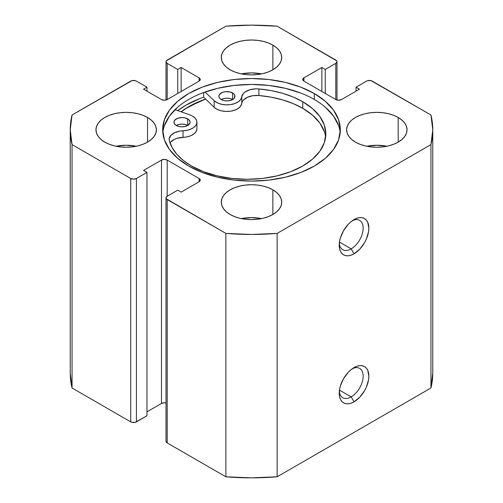 <?xml version="1.0" encoding="UTF-8"?>
<svg xmlns="http://www.w3.org/2000/svg" width="503" height="503" viewBox="0 0 503 503"><rect width="100%" height="100%" fill="white"/><g stroke="black" fill="none" stroke-linecap="round" stroke-linejoin="round"><path stroke-width="0.75" d="M351.195 396.873A16.92 9.771 120 0 0 363.135 376.942A16.92 9.771 120 0 0 352.54 368.554A16.92 9.771 -60 0 1 359.651 368.41A16.92 9.771 -60 0 1 362.248 381.966A16.92 9.771 -60 0 1 351.195 396.873L339.462 390.102L351.195 396.873A16.92 9.771 -60 0 1 342.732 397.716A16.92 9.771 -60 0 1 339.305 391.479A16.92 9.771 120 0 0 351.195 396.873L354.043 401.809L351.195 396.873M354.043 367.605A20.944 12.091 -60 0 1 368.856 376.156A20.944 12.091 -60 0 1 354.043 401.809L359.708 397.232L364.518 390.756L366.36 387.096L368.567 379.658L368.856 376.156L367.724 370.258L366.36 368.095L364.518 366.568L362.273 365.731L359.708 365.631L356.929 366.266L351.151 369.598L348.372 372.176L343.568 378.658L340.355 386.059L339.512 389.756L339.512 396.427L340.355 399.149L341.726 401.319L343.568 402.846L345.812 403.676L348.372 403.777L351.151 403.148L354.043 401.809A20.944 12.091 -60 0 1 339.229 393.258A20.944 12.091 -60 0 1 354.043 367.605L354.043 367.605M351.195 248.866A16.92 9.771 120 0 0 363.135 228.94A16.92 9.771 120 0 0 352.54 220.547A16.92 9.771 -60 0 1 359.651 220.402A16.92 9.771 -60 0 1 362.248 233.958A16.92 9.771 -60 0 1 351.195 248.866L339.462 242.094L351.195 248.866A16.92 9.771 -60 0 1 342.732 249.708A16.92 9.771 -60 0 1 339.305 243.471A16.92 9.771 120 0 0 351.195 248.866L354.043 253.801L351.195 248.866M354.043 219.597A20.944 12.091 -60 0 1 368.856 228.148A20.944 12.091 -60 0 1 354.043 253.801L359.708 249.23L364.518 242.748L366.36 239.088L368.567 231.65L368.856 228.148L367.724 222.251L366.36 220.088L364.518 218.56L362.273 217.73L359.708 217.623L356.929 218.258L351.151 221.59L348.372 224.168L343.568 230.651L340.355 238.051L339.512 241.748L339.512 248.419L340.355 251.142L341.726 253.311L343.568 254.839L345.812 255.669L348.372 255.769L351.151 255.14L354.043 253.801A20.944 12.091 -60 0 1 339.229 245.25A20.944 12.091 -60 0 1 354.043 219.597L354.043 219.597M314.306 93.545A88.824 51.281 180 0 1 340.324 129.805A88.824 51.281 180 0 1 285.49 177.182A88.824 51.281 180 0 1 188.694 166.065L202.156 172.441L217.51 177.182L234.172 180.099L251.5 181.086L268.828 180.099L285.49 177.182L300.844 172.441L314.306 166.065L325.353 158.294L333.558 149.429L338.613 139.809L340.324 129.805L338.613 119.802L333.558 110.182L325.353 101.317L314.306 93.545L300.844 87.164L285.49 82.429L268.828 79.512L251.5 78.525L234.172 79.512L217.51 82.429L202.156 87.164L188.694 93.545L177.647 101.317L169.442 110.182L164.387 119.802L162.676 129.805L164.387 139.809L169.442 149.429L177.647 158.294L188.694 166.065A88.824 51.281 180 0 1 162.676 129.805A88.824 51.281 180 0 1 217.51 82.429A88.824 51.281 180 0 1 314.306 93.545L314.306 99.462L314.306 93.545M340.173 132.767A88.824 51.281 0 0 0 314.306 99.462A88.824 51.281 0 0 0 219.893 87.799A88.824 51.281 0 0 0 162.827 132.767M136.238 146.254A30.211 17.442 0 0 0 116.099 146.254L126.171 145.254L136.244 146.254M147.536 117.469L147.536 142.142L151.29 139.494L154.081 136.483L155.804 133.207L156.383 129.805L155.804 126.404L154.081 123.128L151.29 120.116L147.536 117.469L142.959 115.3L137.734 113.691L132.063 112.697L126.171 112.364L120.28 112.697L114.609 113.691L109.384 115.3L104.806 117.469L101.053 120.116L98.261 123.128L96.538 126.404L95.96 129.805A30.211 17.442 180 0 1 114.609 113.691A30.211 17.442 180 0 1 147.536 117.469A30.211 17.442 180 0 1 156.383 129.805A30.211 17.442 180 0 1 137.734 145.92A30.211 17.442 180 0 1 104.806 142.142A30.211 17.442 180 0 1 95.96 129.805L96.538 133.207L98.261 136.483L101.053 139.494L104.806 142.142L109.384 144.311L114.609 145.92L120.28 146.914L126.171 147.247L132.063 146.914L137.734 145.92L142.959 144.311L147.536 142.142L147.536 117.469M261.566 73.891A30.211 17.442 0 0 0 241.434 73.891L251.5 72.897L261.573 73.891M272.865 45.113L272.865 69.779L276.619 67.138L279.41 64.12L281.133 60.85L281.711 57.449L281.133 54.047L279.41 50.772L276.619 47.76L272.865 45.113L268.288 42.944L263.063 41.334L257.391 40.341L251.5 40.007L245.609 40.341L239.937 41.334L234.712 42.944L230.135 45.113L226.381 47.76L223.59 50.772L221.867 54.047L221.289 57.449A30.211 17.442 180 0 1 239.937 41.334A30.211 17.442 180 0 1 272.865 45.113A30.211 17.442 180 0 1 281.711 57.449A30.211 17.442 180 0 1 263.063 73.564A30.211 17.442 180 0 1 230.135 69.779A30.211 17.442 180 0 1 221.289 57.449L221.867 60.85L223.59 64.12L226.381 67.138L230.135 69.779L234.712 71.948L239.937 73.564L245.609 74.557L251.5 74.89L257.391 74.557L263.063 73.564L268.288 71.948L272.865 69.779L272.865 45.113M261.566 218.61A30.211 17.442 0 0 0 241.434 218.61L251.5 217.61L261.573 218.61M272.865 189.832L272.865 214.498L276.619 211.851L279.41 208.839L281.133 205.564L281.711 202.162L281.133 198.76L279.41 195.491L276.619 192.473L272.865 189.832L268.288 187.663L263.063 186.047L257.391 185.054L251.5 184.72L245.609 185.054L239.937 186.047L234.712 187.663L230.135 189.832L226.381 192.473L223.59 195.491L221.867 198.76L221.289 202.162A30.211 17.442 180 0 1 239.937 186.047A30.211 17.442 180 0 1 272.865 189.832A30.211 17.442 180 0 1 281.711 202.162A30.211 17.442 180 0 1 263.063 218.277A30.211 17.442 180 0 1 230.135 214.498A30.211 17.442 180 0 1 221.289 202.162L221.867 205.564L223.59 208.839L226.381 211.851L230.135 214.498L234.712 216.667L239.937 218.277L245.609 219.27L251.5 219.604L257.391 219.27L263.063 218.277L268.288 216.667L272.865 214.498L272.865 189.832M386.901 146.254A30.211 17.442 0 0 0 366.762 146.254L376.829 145.254L386.901 146.254M398.194 117.469L398.194 142.142L401.947 139.494L404.739 136.483L406.462 133.207L407.04 129.805L406.462 126.404L404.739 123.128L401.947 120.116L398.194 117.469L393.616 115.3L388.391 113.691L382.72 112.697L376.829 112.364L370.937 112.697L365.266 113.691L360.041 115.3L355.464 117.469L351.71 120.116L348.919 123.128L347.196 126.404L346.617 129.805A30.211 17.442 180 0 1 365.266 113.691A30.211 17.442 180 0 1 398.194 117.469A30.211 17.442 180 0 1 407.04 129.805A30.211 17.442 180 0 1 388.391 145.92A30.211 17.442 180 0 1 355.464 142.142A30.211 17.442 180 0 1 346.617 129.805L347.196 133.207L348.919 136.483L351.71 139.494L355.464 142.142L360.041 144.311L365.266 145.92L370.937 146.914L376.829 147.247L382.72 146.914L388.391 145.92L393.616 144.311L398.194 142.142L398.194 117.469M430.945 144.606L277.134 233.411L251.5 234.461L225.866 233.411L166.317 198.779L166.009 197.886L167.191 196.245L177.729 190.159L181.143 192.133L199.087 181.772L200.269 180.124L199.087 178.483L167.191 160.067L164.336 159.382L161.488 160.067L143.544 170.423L146.964 172.397L136.426 178.483L133.578 179.162L130.73 178.483L72.055 144.606L70.231 129.805L72.055 115.005L132.037 80.625L135.118 80.625L136.426 81.128L146.964 87.214L143.544 89.188L161.488 99.544L164.336 100.229L167.191 99.544L199.087 81.128L200.269 79.487L199.087 77.839L181.143 67.477L177.729 69.452L167.191 63.365L166.009 61.724L166.317 60.832L225.866 26.2L251.5 25.15L277.134 26.2L336.683 60.832L336.991 61.724L335.809 63.365L325.271 69.452L321.857 67.477L303.913 77.839L302.731 79.487L303.913 81.128L335.809 99.544L338.664 100.229L341.512 99.544L359.456 89.188L356.036 87.214L366.574 81.128L367.882 80.625L370.963 80.625L430.945 115.005L432.769 129.805L430.945 144.606L430.945 387.995L277.134 476.8L251.5 477.85L225.866 476.8L167.191 442.923L166.009 441.276A4.03 2.326 0 0 0 167.191 442.923L167.191 199.534L225.866 233.411L225.866 476.8L167.191 442.923L167.191 199.534A4.03 2.326 180 0 1 166.009 197.886A4.03 2.326 180 0 1 167.191 196.245L167.191 160.067L199.087 178.483L199.087 181.772L181.143 192.133L177.729 190.159L167.191 196.245L167.191 160.067A4.03 2.326 180 0 0 161.488 160.067L161.488 403.456L146.964 411.838L161.488 403.456L161.488 160.067L143.544 170.423L146.964 172.397L146.964 415.786L135.118 422.375L132.037 422.375L130.73 421.872L72.055 387.995L70.231 373.195A181.269 104.655 0 0 0 72.055 387.995L72.055 144.606L130.73 178.483L130.73 421.872L72.055 387.995L72.055 144.606A181.269 104.655 180 0 1 70.231 129.805A181.269 104.655 180 0 1 72.055 115.005L130.73 81.128A4.03 2.326 180 0 1 136.426 81.128L146.964 87.214L146.964 91.162L146.964 87.214L143.544 89.188L161.488 99.544A4.03 2.326 180 0 0 167.191 99.544L167.191 63.365L177.729 69.452L177.729 93.464L177.729 69.452L181.143 67.477L181.143 91.489L181.143 67.477L199.087 77.839L199.087 81.128L167.191 99.544L167.191 63.365A4.03 2.326 180 0 1 166.009 61.724A4.03 2.326 180 0 1 167.191 60.077L225.866 26.2A181.269 104.655 180 0 1 277.134 26.2L335.809 60.077A4.03 2.326 180 0 1 336.991 61.724A4.03 2.326 180 0 1 335.809 63.365L335.809 99.544L303.913 81.128L303.913 77.839L321.857 67.477L321.857 91.489L321.857 67.477L325.271 69.452L325.271 93.464L325.271 69.452L335.809 63.365L335.809 99.544A4.03 2.326 180 0 0 341.512 99.544L359.456 89.188L356.036 87.214L356.036 91.162L356.036 87.214L366.574 81.128A4.03 2.326 180 0 1 372.27 81.128L430.945 115.005A181.269 104.655 180 0 1 432.769 129.805A181.269 104.655 180 0 1 430.945 144.606L430.945 387.995L277.134 476.8L277.134 233.411L430.945 144.606M432.769 373.195L430.945 387.995A181.269 104.655 0 0 0 432.769 373.195L432.769 129.805M166.009 402.978L164.336 402.771L161.488 403.456A4.03 2.326 0 0 1 166.009 402.978M146.964 415.786L136.426 421.872L136.426 178.483L146.964 172.397L146.964 415.786M199.087 77.839A4.03 2.326 180 0 1 200.269 79.487A4.03 2.326 180 0 1 199.087 81.128L199.087 77.839M199.087 178.483A4.03 2.326 180 0 1 200.269 180.124A4.03 2.326 180 0 1 199.087 181.772L199.087 178.483M130.73 178.483L130.73 421.872A4.03 2.326 0 0 0 136.426 421.872L136.426 178.483A4.03 2.326 180 0 1 130.73 178.483M303.913 77.839L303.913 81.128A4.03 2.326 180 0 1 302.731 79.487A4.03 2.326 180 0 1 303.913 77.839M180.986 111.779A88.824 51.281 180 0 1 205.564 99.072L188.694 106.699L180.986 111.779M200.024 98.487L185.984 105.14L177.691 110.629A92.646 53.488 0 0 1 203.583 97.18L203.583 92.546L203.583 97.18L214.159 107.29L214.159 100.713L205.061 92.011L214.159 100.713L214.159 107.29A14.901 8.608 0 0 0 230.424 111.201A14.901 8.608 0 0 0 241.786 103.429L241.786 96.853A14.901 8.608 180 0 1 230.424 104.624A14.901 8.608 180 0 1 214.159 100.713L217.189 102.782L221.182 104.203L225.746 104.838L230.424 104.624L234.75 103.58L238.303 101.813L240.73 99.493L241.786 96.853A14.901 8.608 180 0 1 258.882 88.937L258.882 95.513A14.901 8.608 -0 0 0 241.786 103.429L241.786 96.853L243.446 93.457L245.143 91.98L249.909 89.773L255.813 88.855L258.882 88.937A78.694 45.433 180 0 1 302.775 101.738A78.694 45.433 180 0 1 325.818 133.861A78.694 45.433 180 0 1 277.241 175.836A78.694 45.433 180 0 1 191.48 165.984A78.694 45.433 180 0 1 169.316 140.639A14.901 8.608 180 0 1 169.153 139.356A14.901 8.608 180 0 1 183.029 130.774L183.029 137.35A14.901 8.608 0 0 0 170.045 142.997M338.613 125.719L333.558 116.099L325.353 107.233M300.844 93.086L285.49 88.346L268.828 85.428L251.5 84.447L234.172 85.428L217.51 88.346L202.156 93.086M177.647 107.233L169.442 116.099L164.387 125.719M277.134 233.411A181.269 104.655 180 0 1 225.866 233.411L225.866 476.8A181.269 104.655 0 0 0 277.134 476.8L277.134 233.411M181.162 111.836A88.622 51.168 180 0 1 205.664 99.173L199.257 101.631L186.292 108.308L181.162 111.836M176.308 125.473A8.054 4.653 180 0 1 173.95 122.185A8.054 4.653 180 0 1 178.923 117.891A8.054 4.653 180 0 1 187.701 118.897L187.701 125.473A8.054 4.653 0 0 0 176.308 125.473L178.923 126.486L182.004 126.838L185.091 126.486L187.701 125.473L189.908 123.097L189.908 121.28L188.707 119.601L185.091 117.891L182.004 117.532L177.528 118.318L174.56 120.406L173.95 122.185L174.56 123.964L176.308 125.473L178.923 124.467L182.004 124.115L185.091 124.467L187.701 125.473L187.701 118.897A8.054 4.653 180 0 1 190.065 122.185A8.054 4.653 180 0 1 185.091 126.486A8.054 4.653 180 0 1 176.308 125.473M221.219 99.55A8.054 4.653 180 0 1 218.862 96.262A8.054 4.653 180 0 1 223.835 91.961A8.054 4.653 180 0 1 232.612 92.973L232.612 99.55A8.054 4.653 0 0 0 221.219 99.55L223.835 100.556L226.916 100.908L229.997 100.556L232.612 99.55L234.36 98.041L234.819 95.35L233.618 93.677L230.003 91.961L225.344 91.697L222.439 92.395L219.471 94.482L218.862 96.262L219.471 98.041L221.219 99.55L223.835 98.538L226.916 98.186L230.003 98.538L232.612 99.55L232.612 92.973A8.054 4.653 180 0 1 234.976 96.262A8.054 4.653 180 0 1 230.003 100.556A8.054 4.653 180 0 1 221.219 99.55M325.611 137.149A78.694 45.433 -0 0 0 302.775 108.315L302.775 101.738L312.558 108.623L319.833 116.476L324.309 124.996L325.818 133.861L324.309 142.726L319.826 151.246L312.558 159.099L302.768 165.984L290.841 171.636L277.241 175.836L262.478 178.42L247.124 179.288L231.77 178.42L217.007 175.83L203.407 171.636L191.48 165.984L183.381 160.495L176.88 154.339L172.158 147.662L169.316 140.639L169.171 138.866L170.762 135.464L174.585 132.71L180.005 131.076L187.185 130.258L190.914 129.082L193.925 127.353L195.963 125.203L196.874 122.807L196.572 120.362L195.089 118.067L192.548 116.105A14.901 8.608 180 0 0 189.713 114.822L174.987 109.679L189.713 114.822A14.901 8.608 180 0 1 192.548 116.105A14.901 8.608 180 0 1 196.912 122.185A14.901 8.608 180 0 1 183.029 130.774L183.029 137.35A14.901 8.608 -0 0 0 196.912 128.762L196.912 122.185M302.775 101.738L302.775 108.315A78.694 45.433 -0 0 0 258.882 95.513L258.882 88.937L271.042 90.578L282.604 93.307L293.268 97.054L302.775 101.738M196.874 129.384L195.963 131.78L193.925 133.93L190.914 135.665L187.185 136.835L177.15 138.306L174.585 139.287L170.762 142.041M324.309 131.579L319.833 123.053L312.558 115.2L302.775 108.315L293.268 103.637L282.604 99.883L271.042 97.154L258.882 95.513L252.783 95.715L247.331 97.312L243.446 100.034L242.314 101.681L240.73 106.07L238.303 108.39L234.75 110.157L230.424 111.201L225.746 111.415L221.182 110.779L217.189 109.358L214.159 107.29L203.583 97.18M166.009 61.724L166.009 100.022M166.009 197.886L166.009 441.276M336.991 61.724L336.991 100.022M70.231 373.195L70.231 129.805"/></g></svg>
